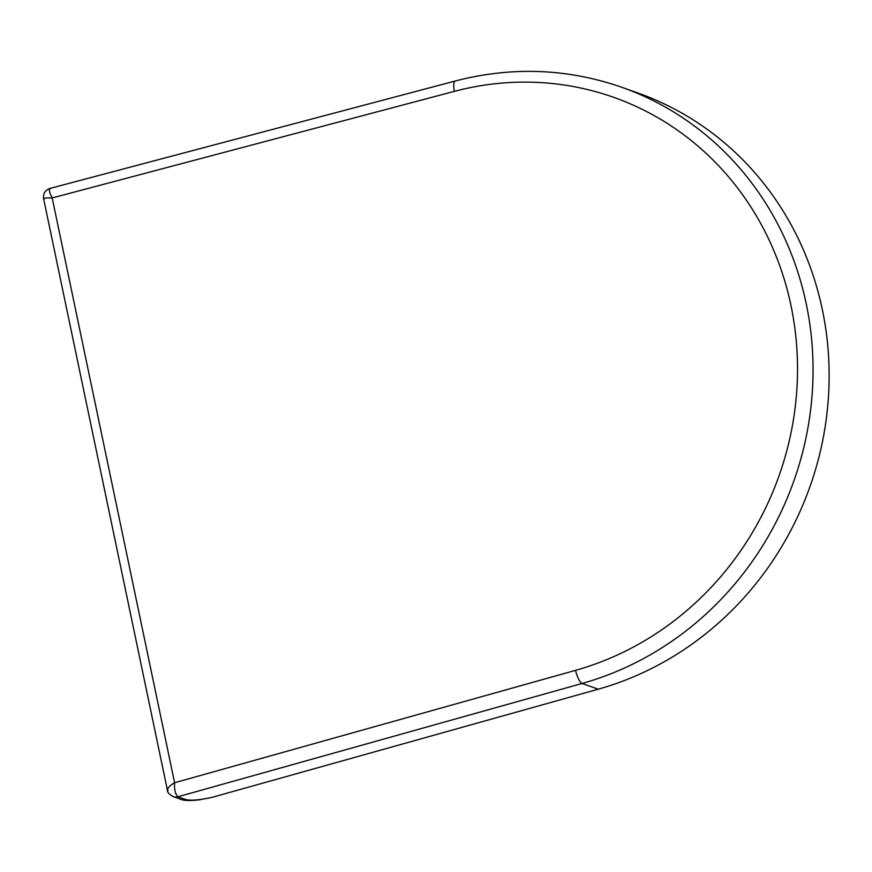 <?xml version="1.0" encoding="UTF-8"?>
<svg xmlns="http://www.w3.org/2000/svg" width="872" height="872" viewBox="0 0 872 872"><rect width="100%" height="100%" fill="white"/><g stroke="black" fill="none" stroke-linecap="round" stroke-linejoin="round"><path stroke-width="1.31" d="M172.743 796.452A8.709 8.153 -70.4 0 0 173.19 796.627A8.709 8.153 -70.4 0 0 177.921 796.768C175.272 794.098 174.16 789.422 174.596 782.74C168.928 786.141 166.759 788.768 168.078 790.61M199.339 799.809L211.58 797.488C199.143 800.115 190.467 800.779 185.551 799.493L177.921 796.768L582.125 683.463A313.538 293.679 -70.4 0 0 812.312 391.986A313.538 293.679 -70.4 0 0 622.259 87.429C567.792 68.43 512.126 66.283 455.271 80.998A12.197 3.597 -104.8 0 0 454.377 91.353A301.341 282.255 109.6 0 1 790.991 305.582A301.341 282.255 109.6 0 1 575.574 670.339L174.596 782.74L52.189 197.944C49.137 192.145 48.603 188.995 50.598 188.505M575.574 670.339A12.197 3.564 74.3 0 0 582.125 683.463L598.225 689.196L211.58 797.488M44.254 199.078C43.12 198.14 45.769 197.759 52.189 197.944L454.377 91.353M185.551 799.493A8.709 8.153 -70.4 0 1 180.831 799.341L173.19 796.627A8.709 8.153 -70.4 0 0 173.212 796.627C169.081 794.316 167.13 792.07 167.359 789.89L43.6 198.663C43.001 193.595 45.104 190.183 49.911 188.439L49.933 188.428M598.225 689.196A313.538 293.679 -70.4 0 0 828.4 397.708A313.538 293.679 -70.4 0 0 638.348 93.162L622.259 87.429M180.831 799.341C184.134 800.769 190.63 800.878 200.331 799.678M49.911 188.439L455.271 80.998"/></g></svg>
